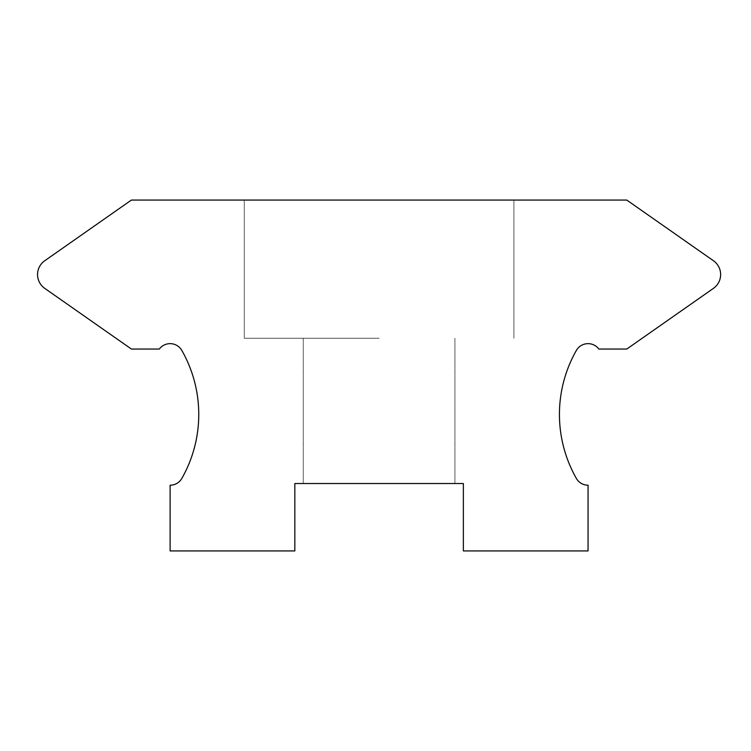 <?xml version="1.0" encoding="UTF-8"?>
<svg xmlns="http://www.w3.org/2000/svg" width="751" height="751" viewBox="0 0 751 751"><rect width="100%" height="100%" fill="white"/><g stroke="black" fill="none" stroke-linecap="round" stroke-linejoin="round"><path stroke-width="0.56" stroke-dasharray="3.75 2.82" d="M379.095 338.26L244.272 338.26L379.095 338.26M379.095 200.066L244.272 200.066L379.095 200.066M576.346 350.464A129.425 129.425 0 0 0 576.346 478.387A13.48 13.48 0 0 0 588.061 485.212L588.061 550.934L463.358 550.934L463.358 483.522L294.833 483.522L294.833 550.934L170.12 550.934L170.12 485.212A13.48 13.48 0 0 0 181.845 478.387A129.425 129.425 0 0 0 181.845 350.464A13.48 13.48 0 0 0 159.334 349.046L131.397 349.046L44.741 288.356A16.851 16.851 0 0 1 44.741 260.747L131.397 200.066L626.785 200.066L713.45 260.747A16.851 16.851 0 0 1 713.45 288.356L626.785 349.046L598.847 349.046A13.48 13.48 0 0 0 576.346 350.464M379.095 483.522L303.254 483.522L379.095 483.522M244.272 200.066L244.272 338.26L244.272 200.066M303.254 338.26L303.254 483.522L303.254 338.26M513.909 200.066L513.909 338.26L513.909 200.066M454.928 338.26L454.928 483.522L454.928 338.26"/><path stroke-width="1.13" d="M576.346 350.464A129.425 129.425 0 0 0 576.346 478.387A13.48 13.48 0 0 0 588.061 485.212L588.061 550.934L463.358 550.934L463.358 483.522L294.833 483.522L294.833 550.934L170.12 550.934L170.12 485.212A13.48 13.48 0 0 0 181.845 478.387A129.425 129.425 0 0 0 181.845 350.464A13.48 13.48 0 0 0 159.334 349.046L131.397 349.046L44.741 288.356A16.851 16.851 0 0 1 44.741 260.747L131.397 200.066L626.785 200.066L713.45 260.747A16.851 16.851 0 0 1 713.45 288.356L626.785 349.046L598.847 349.046A13.48 13.48 0 0 0 576.346 350.464"/></g></svg>
